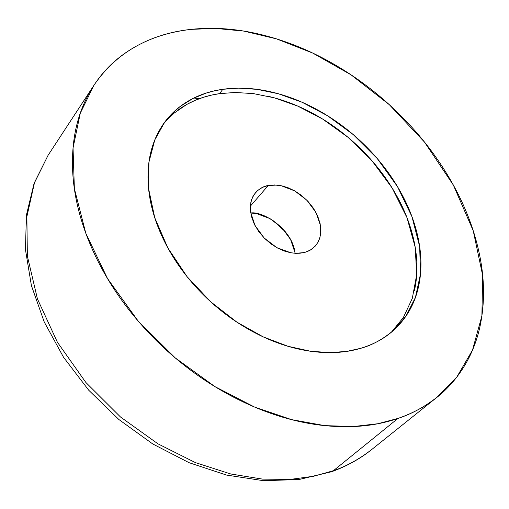 <?xml version="1.0" encoding="UTF-8"?>
<svg xmlns="http://www.w3.org/2000/svg" width="509" height="509" viewBox="0 0 509 509"><rect width="100%" height="100%" fill="white"/><g stroke="black" fill="none" stroke-linecap="round" stroke-linejoin="round"><path stroke-width="0.76" d="M193.91 98.008L199.057 98.765M434.54 399.234L371.78 449.485C359.182 459.226 346.381 466.301 333.382 470.717L331.391 471.792L333.382 470.717C346.381 466.301 359.182 459.226 371.78 449.485C360.054 458.87 346.718 466.263 331.76 471.665M190.983 29.382L215.377 28.383L243.894 31.106L276.514 38.869L312.66 53.044L351 74.798L389.283 104.657L424.493 142.068L453.379 185.13L473.236 230.762L482.666 275.414L481.889 315.911L472.486 350.128L456.738 377.182L437.015 397.249C424.296 407.066 411.272 414.129 397.949 418.436L333.382 470.717L397.949 418.436C374.815 426.389 348.837 428.603 320.015 425.091C291.091 421.465 261.9 411.959 232.448 396.587C202.989 381.076 176.229 361.015 152.172 336.398C128.211 311.718 109.32 284.983 95.501 256.205C81.822 227.459 74.225 199.503 72.717 172.335C71.311 145.275 75.567 121.295 85.48 100.388C95.425 79.589 109.632 63.167 128.115 51.123C146.56 39.136 167.518 31.895 190.983 29.382C214.397 26.888 238.613 28.835 263.624 35.229C288.597 41.604 312.863 51.753 336.43 65.661C359.984 79.557 381.553 96.328 401.143 115.976C420.739 135.617 437.256 157.071 450.675 180.326C464.125 203.606 473.535 227.421 478.918 251.758C484.314 276.145 484.969 299.534 480.897 321.923C476.799 344.364 467.72 364.056 453.665 380.993C439.534 397.962 420.962 410.445 397.949 418.436L377.735 423.749L353.45 426.542L324.748 425.632L291.6 419.632L254.557 407.054L214.976 386.655L175.179 357.846L138.257 321.185L107.558 278.62L85.798 233.256L74.371 188.648L73.041 147.954L80.276 113.24L93.86 85.385C121.377 44.849 160.647 32.958 190.983 29.382M178.398 109.791C190.22 101.253 203.931 95.87 219.532 93.65L222.853 89.285L238.613 88.146L257.121 89.349L278.404 93.758L302.155 102.29L327.573 115.766L353.271 134.624L377.303 158.617L397.504 186.631L411.985 216.726L419.664 246.566L420.504 273.982L415.427 297.447L405.883 316.261L393.438 330.417C382.825 339.357 371.901 345.325 360.658 348.334L346.737 351.388L330.093 352.629L310.522 351.248L288.075 346.317L263.204 336.875L236.914 322.165L210.841 301.926L187.089 276.686L167.836 247.902L154.742 217.706L148.552 188.457L148.94 162.129L154.768 139.956L164.541 122.389L172.067 113.583L180.243 106.419L193.121 98.396L206.126 93.096L214.613 90.793L222.853 89.285L219.532 93.65L211.579 95.107L203.396 97.302L195.049 100.388L186.657 104.498L174.332 112.953L166.589 120.347L162.956 124.629M268.262 185.499L250.333 206.183L268.262 185.499L276.788 185.085L282.139 185.925L288.17 187.789L294.711 190.888L301.436 195.38L307.869 201.24L313.442 208.245L317.648 215.924L320.142 223.699L320.861 230.984L319.976 237.334L317.845 242.526L314.867 246.515L310.261 250.11L305.445 252.184L300.081 253.221L295.589 253.317L290.346 252.674L284.404 251.052L277.895 248.22L271.132 244.008L264.565 238.397L258.75 231.582L254.226 223.985L251.37 216.185L250.294 208.779L250.867 202.238L252.75 196.824L255.55 192.606C259.628 188.464 263.866 186.09 268.262 185.499L262.625 187.299L257.853 190.328L254.118 194.47L251.599 199.585L250.377 205.471L250.549 211.922L254.958 225.449L264.196 238.027L276.807 247.635L290.773 252.75L295.678 253.323L303.867 252.61L307.945 251.274L311.533 249.321L315.198 246.165L317.985 242.297L319.607 238.562L320.695 233.586L320.473 225.481L315.898 212.323L306.876 200.209L294.724 190.894L281.197 185.721L274.529 184.964L268.262 185.499M295.042 253.285C292.77 229.362 262.956 210.898 250.702 212.985L256.676 213.64L269.955 218.59L281.827 227.663L290.588 239.523L294.94 252.47M268.421 96.335C285.415 100.33 302.022 107.024 318.227 116.421C334.426 125.812 349.244 137.265 362.669 150.779C376.1 164.292 387.298 179.034 396.276 195.017C405.253 211.006 411.355 227.243 414.574 243.728C417.787 260.239 417.736 275.872 414.421 290.645M391.364 332.212L403.351 317.565L412.309 298.344L416.712 274.625L415.198 247.189L406.965 217.597L392.14 187.993L371.856 160.621L347.984 137.29L322.611 119.03L297.587 106.018L274.23 97.804L253.297 93.586L235.075 92.479L219.532 93.65M222.853 89.285C207.227 91.48 193.49 96.844 181.656 105.376C169.809 113.94 160.933 125.265 155.016 139.345C149.131 153.483 146.936 169.414 148.431 187.14C149.983 204.911 155.328 223.025 164.471 241.47C173.677 259.927 185.982 277.049 201.386 292.828C216.84 308.581 233.987 321.529 252.846 331.69C271.698 341.781 290.518 348.239 309.307 351.07C328.057 353.838 345.172 352.928 360.658 348.334C376.081 343.709 388.761 336.023 398.681 325.283C408.555 314.537 415.153 301.761 418.474 286.949C421.77 272.156 421.789 256.491 418.538 239.955C415.28 223.438 409.141 207.163 400.112 191.129C391.09 175.109 379.841 160.322 366.365 146.764C352.89 133.212 338.027 121.715 321.783 112.279C305.527 102.837 288.883 96.106 271.844 92.065C254.786 88.038 238.46 87.109 222.853 89.285M331.524 471.748L298.955 479.529L263.547 480.693L226.499 475.062L189.113 462.706L152.77 443.975L118.877 419.518L88.751 390.244L63.568 357.305L44.238 321.987L31.418 285.638L25.45 249.582L26.411 215.084L34.103 183.297L48.081 155.296L34.478 182.763L26.869 216.656L27.359 256.059L37.437 298.91L57.371 342.175L85.894 382.494L120.474 416.973L157.987 443.848L195.507 462.649L230.812 474L262.561 479.115L290.206 479.414L313.709 476.246L333.382 470.717L313.709 476.246L290.206 479.414L262.561 479.115L230.812 474L195.507 462.649L157.987 443.848L120.474 416.973L85.894 382.494L57.371 342.175L37.437 298.91L27.359 256.059L26.869 216.656L34.478 182.763L48.081 155.296L92.619 87.274M272.62 220.187L285.784 232.149L272.62 220.187M163.319 124.043L164.541 122.389M392.414 331.34L393.438 330.417"/></g></svg>
